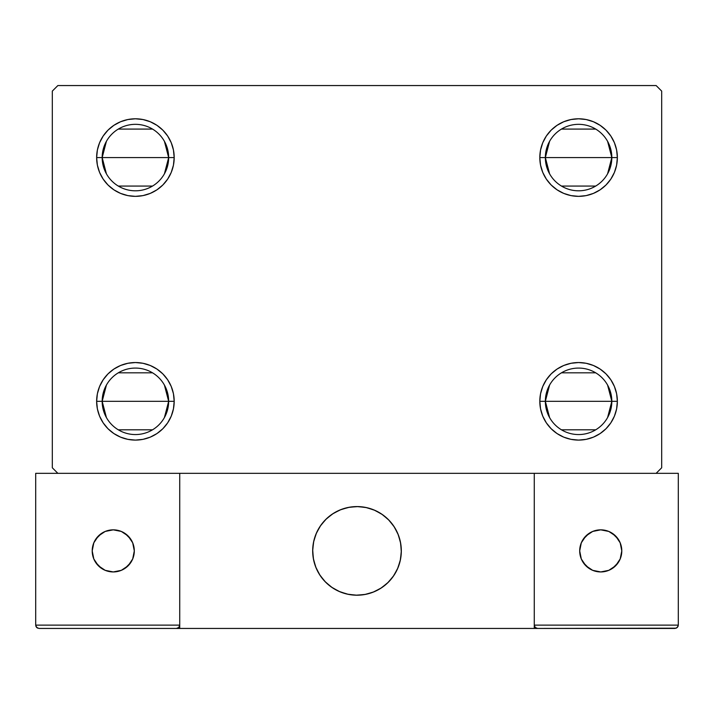 <?xml version="1.0" encoding="UTF-8"?>
<svg xmlns="http://www.w3.org/2000/svg" width="714" height="714" viewBox="0 0 714 714"><rect width="100%" height="100%" fill="white"/><g stroke="black" fill="none" stroke-linecap="round" stroke-linejoin="round"><path stroke-width="1.07" d="M549.575 417.529L545.344 401.322A33.237 33.237 0 0 0 578.59 434.558A33.237 33.237 0 0 0 611.827 401.322L617.36 401.322A38.779 38.779 0 0 1 578.59 440.092A38.779 38.779 0 0 1 539.811 401.322L611.827 401.322A33.237 33.237 0 0 1 578.59 434.558A33.237 33.237 0 0 1 545.344 401.322L549.575 385.105M607.596 385.105L611.827 401.322L607.596 417.529M595.699 429.81L561.472 429.81M549.575 173.788L545.344 157.571A33.237 33.237 0 0 0 578.59 190.808A33.237 33.237 0 0 0 611.827 157.571L617.36 157.571A38.779 38.779 0 0 1 578.59 196.35A38.779 38.779 0 0 1 539.811 157.571L611.827 157.571A33.237 33.237 0 0 1 578.59 190.808A33.237 33.237 0 0 1 545.344 157.571L549.575 141.354M607.596 141.354L611.827 157.571L607.596 173.788M595.699 186.068L561.472 186.068M106.404 173.788L102.173 157.571A33.237 33.237 0 0 0 135.41 190.808A33.237 33.237 0 0 0 168.656 157.571L174.189 157.571A38.779 38.779 0 0 1 135.41 196.35A38.779 38.779 0 0 1 96.64 157.571L168.656 157.571A33.237 33.237 0 0 1 135.41 190.808A33.237 33.237 0 0 1 102.173 157.571L106.404 141.354M164.425 141.354L168.656 157.571L164.425 173.788M152.528 186.068L118.301 186.068M106.404 417.529L102.173 401.322A33.237 33.237 0 0 0 135.41 434.558A33.237 33.237 0 0 0 168.656 401.322L174.189 401.322A38.779 38.779 0 0 1 135.41 440.092A38.779 38.779 0 0 1 96.64 401.322L168.656 401.322A33.237 33.237 0 0 1 135.41 434.558A33.237 33.237 0 0 1 102.173 401.322L106.404 385.105M164.425 385.105L168.656 401.322L164.425 417.529M152.528 429.81L118.301 429.81M656.139 85.555L57.861 85.555L52.318 91.097L52.318 467.795L57.861 473.328L656.139 473.328L661.682 467.795L661.682 91.097L656.139 85.555L57.861 85.555L52.318 91.097L52.318 467.795L57.861 473.328L656.139 473.328L661.682 467.795L661.682 91.097L656.139 85.555M539.811 401.322A38.779 38.779 0 0 1 578.59 362.542A38.779 38.779 0 0 1 617.36 401.322L611.827 401.322A33.237 33.237 0 0 0 578.59 368.076A33.237 33.237 0 0 0 545.344 401.322A33.237 33.237 0 0 1 578.59 368.076A33.237 33.237 0 0 1 611.827 401.322L539.811 401.322L540.552 393.753L542.756 386.479L546.344 379.777L551.163 373.895L557.045 369.076L563.748 365.488L571.021 363.283L578.59 362.542L586.149 363.283L593.423 365.488L600.126 369.076L606.007 373.895L610.827 379.777L614.415 386.479L616.619 393.753L617.36 401.322L616.619 408.881L614.415 416.155L610.827 422.858L606.007 428.739L600.126 433.559L593.423 437.147L586.149 439.351L578.59 440.092L571.021 439.351L563.748 437.147L557.045 433.559L551.163 428.739L546.344 422.858L542.756 416.155L540.552 408.881L539.811 401.322L540.552 393.753L542.756 386.479M539.811 157.571L540.552 150.011L542.756 142.729L546.344 136.026L551.163 130.153L557.045 125.334L563.748 121.746L571.021 119.541L578.59 118.792L586.149 119.541L593.423 121.746L600.126 125.334L606.007 130.153L610.827 136.026L614.415 142.729L616.619 150.011L617.36 157.571L616.619 165.139L614.415 172.413L610.827 179.116L606.007 184.988L600.126 189.817L593.423 193.396L586.149 195.609L578.59 196.35L571.021 195.609L563.748 193.396L557.045 189.817L551.163 184.988L546.344 179.116L542.756 172.413L540.552 165.139L539.811 157.571A38.779 38.779 0 0 1 578.59 118.792A38.779 38.779 0 0 1 617.36 157.571L545.344 157.571A33.237 33.237 0 0 1 578.59 124.334A33.237 33.237 0 0 1 611.827 157.571A33.237 33.237 0 0 0 578.59 124.334A33.237 33.237 0 0 0 545.344 157.571L539.811 157.571L540.552 165.139M174.189 157.571L168.656 157.571A33.237 33.237 0 0 0 135.41 124.334A33.237 33.237 0 0 0 102.173 157.571A33.237 33.237 0 0 1 135.41 124.334A33.237 33.237 0 0 1 168.656 157.571L96.64 157.571L97.381 150.011L99.585 142.729L103.173 136.026L107.992 130.153L113.874 125.334L120.577 121.746L127.851 119.541L135.41 118.792L142.978 119.541L150.252 121.746L156.955 125.334L162.837 130.153L167.656 136.026L171.244 142.729L173.448 150.011L174.189 157.571L173.448 165.139L171.244 172.413L167.656 179.116L162.837 184.988L156.955 189.817L150.252 193.396L142.978 195.609L135.41 196.35L127.851 195.609L120.577 193.396L113.874 189.817L107.992 184.988L103.173 179.116L99.585 172.413L97.381 165.139L96.64 157.571A38.779 38.779 0 0 1 135.41 118.792A38.779 38.779 0 0 1 174.189 157.571L173.448 165.139L171.244 172.413M96.64 401.322L97.381 393.753L99.585 386.479L103.173 379.777L107.992 373.895L113.874 369.076L120.577 365.488L127.851 363.283L135.41 362.542L142.978 363.283L150.252 365.488L156.955 369.076L162.837 373.895L167.656 379.777L171.244 386.479L173.448 393.753L174.189 401.322L173.448 408.881L171.244 416.155L167.656 422.858L162.837 428.739L156.955 433.559L150.252 437.147L142.978 439.351L135.41 440.092L127.851 439.351L120.577 437.147L113.874 433.559L107.992 428.739L103.173 422.858L99.585 416.155L97.381 408.881L96.64 401.322A38.779 38.779 0 0 1 135.41 362.542A38.779 38.779 0 0 1 174.189 401.322L102.173 401.322A33.237 33.237 0 0 1 135.41 368.076A33.237 33.237 0 0 1 168.656 401.322A33.237 33.237 0 0 0 135.41 368.076A33.237 33.237 0 0 0 102.173 401.322L96.64 401.322M162.837 184.988L156.955 189.817M150.252 193.396L142.978 195.609M127.851 195.609L120.577 193.396M113.874 189.817L107.992 184.988M107.992 130.153L113.874 125.334L120.577 121.746M127.851 119.541L135.41 118.792L142.978 119.541L150.252 121.746L156.955 125.334L162.837 130.153L167.656 136.026L171.244 142.729M616.619 165.139L614.415 172.413M606.007 184.988L600.126 189.817L593.423 193.396L586.149 195.609M557.045 189.817L551.163 184.988L546.344 179.116M542.756 142.729L546.344 136.026M551.163 130.153L557.045 125.334L563.748 121.746M571.021 119.541L578.59 118.792L586.149 119.541L593.423 121.746L600.126 125.334L606.007 130.153M606.007 428.739L600.126 433.559L593.423 437.147M586.149 439.351L578.59 440.092L571.021 439.351L563.748 437.147L557.045 433.559L551.163 428.739L546.344 422.858L542.756 416.155M551.163 373.895L557.045 369.076M563.748 365.488L571.021 363.283M586.149 363.283L593.423 365.488M600.126 369.076L606.007 373.895M171.244 416.155L167.656 422.858M162.837 428.739L156.955 433.559L150.252 437.147M142.978 439.351L135.41 440.092L127.851 439.351L120.577 437.147L113.874 433.559L107.992 428.739M97.381 393.753L99.585 386.479M107.992 373.895L113.874 369.076L120.577 365.488L127.851 363.283M156.955 369.076L162.837 373.895L167.656 379.777M173.448 393.753L174.189 401.322M118.301 372.824L152.528 372.824M118.301 129.082L152.528 129.082M561.472 129.082L595.699 129.082M561.472 372.824L595.699 372.824M312.678 550.887A44.322 44.322 0 0 1 357 506.574A44.322 44.322 0 0 1 401.322 550.887L400.465 542.238L397.948 533.929L393.851 526.263L388.336 519.551L381.624 514.035L373.957 509.948L365.648 507.422L357 506.574L348.352 507.422L340.042 509.948L332.376 514.035L325.664 519.551L320.149 526.263L316.052 533.929L313.535 542.238L312.678 550.887L313.535 559.535L316.052 567.844L320.149 575.511L325.664 582.222L332.376 587.738L340.042 591.835L348.352 594.351L357 595.208L365.648 594.351L373.957 591.835L381.624 587.738L388.336 582.222L393.851 575.511L397.948 567.844L400.465 559.535L401.322 550.887A44.322 44.322 0 0 1 357 595.208A44.322 44.322 0 0 1 312.678 550.887M678.3 625.116L534.268 625.116L534.268 473.328L534.268 625.116L678.3 625.116L677.327 627.472L678.3 625.116L678.3 473.328L678.3 625.116L678.05 626.392L676.247 628.186L534.268 628.445L534.268 473.328L534.268 628.445L179.732 628.445L179.732 473.328L534.268 473.328L179.732 473.328L179.732 628.445L39.02 628.445L176.412 628.445L178.759 627.472L179.732 625.116L35.7 625.116L35.7 473.328L57.861 473.328L35.7 473.328L35.7 625.116L36.673 627.472L39.02 628.445L36.673 627.472L37.753 628.186L35.95 626.392L36.673 627.472L35.7 625.116L35.95 626.392M534.268 625.116L535.241 627.472L534.518 626.392L535.241 627.472L537.588 628.445L176.412 628.445L178.759 627.472L176.412 628.445L178.759 627.472L179.732 625.116L35.7 625.116M312.839 554.662L313.428 558.973M314.428 563.203L315.838 567.318M317.65 571.271L319.836 575.038M322.38 578.563L325.263 581.821M335.607 589.702L339.516 591.611M352.091 594.932L356.429 595.199M360.775 595.048L365.086 594.459M369.317 593.459L373.431 592.049M377.385 590.237L381.142 588.05M384.676 585.507L387.934 582.624L384.676 585.507M390.897 579.438L393.53 575.984M395.815 572.28L397.725 568.371M401.045 555.795L401.313 551.458M401.161 547.111L400.572 542.801M399.572 538.57L398.162 534.456M396.35 530.502L394.164 526.745M391.62 523.219L388.737 519.953M378.393 512.072L374.484 510.162M361.909 506.842L357.571 506.574M353.225 506.735L348.914 507.315M344.683 508.314L340.569 509.734M336.615 511.536L332.858 513.723M329.324 516.276L326.066 519.149M323.103 522.336L320.47 525.799M318.185 529.493L316.275 533.403M312.955 545.978L312.687 550.316M349.476 507.217A44.322 44.322 0 0 1 400.67 543.363A44.322 44.322 0 0 1 364.524 594.566A44.322 44.322 0 0 1 313.33 558.41A44.322 44.322 0 0 1 349.476 507.217L341.096 509.519L333.331 513.42L326.476 518.757L320.8 525.326L316.507 532.885L313.767 541.132L312.696 549.753L313.33 558.41L315.633 566.791L319.533 574.556L324.87 581.41L331.439 587.095L338.998 591.379L347.236 594.119L355.858 595.19L364.524 594.566L372.904 592.254L380.669 588.354L387.523 583.017L393.2 576.448L397.493 568.897L400.233 560.651L401.304 552.029L400.67 543.363L398.367 534.982L394.467 527.218L389.13 520.363L382.561 514.687L375.002 510.394L366.764 507.663L358.142 506.583L349.476 507.217M534.268 473.328L678.3 473.328L534.268 473.328M535.241 627.472L534.518 626.392L535.241 627.472L537.588 628.445L535.241 627.472L537.588 628.445L674.98 628.445L677.327 627.472M179.482 626.392L179.732 625.116L178.759 627.472M375.368 510.555L374.85 510.323M367.148 507.743L366.594 507.618M358.535 506.601L357.964 506.583M349.86 507.145L349.307 507.243M341.471 509.385L340.935 509.582M333.67 513.205L333.188 513.509M321.023 525.004L320.693 525.468M316.668 532.519L316.436 533.037M313.857 540.739L313.732 541.301M312.705 549.352L312.696 549.923M313.259 558.027L313.357 558.589M315.49 566.416L315.695 566.952M319.319 574.217L319.622 574.699M331.118 586.863L331.582 587.194M338.632 591.219L339.15 591.451M346.852 594.03L347.406 594.155M355.465 595.181L356.036 595.19M364.14 594.628L364.693 594.53M372.529 592.397L373.065 592.192M380.33 588.568L380.812 588.265M392.977 576.769L393.307 576.305M397.332 569.254L397.564 568.737M400.143 561.034L400.268 560.481M401.295 552.422L401.304 551.851M400.741 543.756L400.643 543.193M398.51 535.357L398.305 534.822M394.681 527.557L394.378 527.075M382.882 514.91L382.418 514.589M364.524 594.566A44.322 44.322 0 0 1 348.378 594.36M348.334 594.351A44.322 44.322 0 0 1 340.06 591.844M340.016 591.826A44.322 44.322 0 0 1 338.98 591.379M621.796 550.887A21.054 21.054 0 0 1 600.742 571.941A21.054 21.054 0 0 1 579.697 550.887A21.054 21.054 0 0 1 600.742 529.842A21.054 21.054 0 0 1 621.796 550.887L620.189 542.836L615.629 536L608.801 531.439L600.742 529.842L592.691 531.439L585.864 536L581.294 542.836L579.697 550.887L581.294 558.946L585.864 565.774L592.691 570.334L600.742 571.941L608.801 570.334L615.629 565.774L620.189 558.946L621.796 550.887M583.24 562.587L589.05 568.389M612.442 568.389L618.244 562.587M618.244 539.195L612.442 533.385M589.05 533.385L583.24 539.195M113.258 529.842A21.054 21.054 0 0 1 134.303 550.887A21.054 21.054 0 0 1 113.258 571.941A21.054 21.054 0 0 1 92.204 550.887A21.054 21.054 0 0 1 113.258 529.842L105.199 531.439L98.371 536L93.811 542.836L92.204 550.887L93.811 558.946L98.371 565.774L105.199 570.334L113.258 571.941L121.309 570.334L128.136 565.774L132.706 558.946L134.303 550.887L132.706 542.836L128.136 536L121.309 531.439L113.258 529.842M124.95 568.389L130.76 562.587M130.76 539.195L124.95 533.385M101.558 533.385L95.756 539.195M95.756 562.587L101.558 568.389"/></g></svg>
